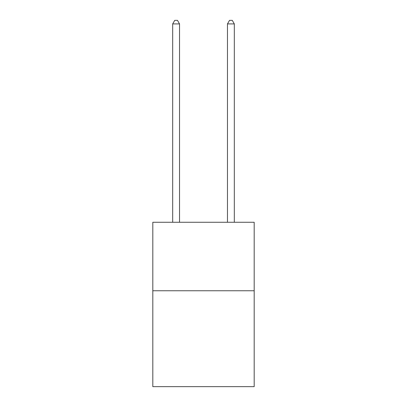 <?xml version="1.0" encoding="UTF-8"?>
<svg xmlns="http://www.w3.org/2000/svg" width="407" height="407" viewBox="0 0 407 407"><rect width="100%" height="100%" fill="white"/><g stroke="black" fill="none" stroke-linecap="round" stroke-linejoin="round"><path stroke-width="0.61" d="M254.187 290.761L254.187 386.65L152.813 386.65L152.813 222.268L254.187 222.268L254.187 290.761L152.813 290.761M179.528 222.268L179.528 23.911L172.68 23.911L172.68 222.268M172.68 23.911L174.735 20.35L177.472 20.35L179.528 23.911M234.32 222.268L234.32 23.911L227.472 23.911L227.472 222.268M227.472 23.911L229.528 20.35L232.265 20.35L234.32 23.911"/></g></svg>
